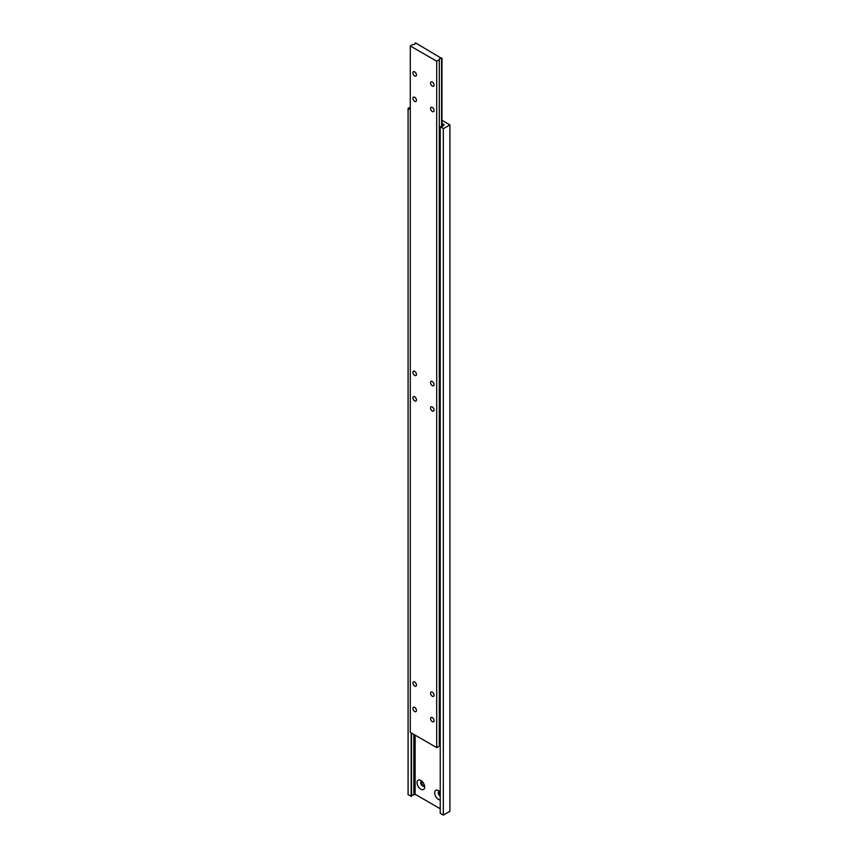 <?xml version="1.0" encoding="UTF-8"?>
<svg xmlns="http://www.w3.org/2000/svg" width="858" height="858" viewBox="0 0 858 858"><rect width="100%" height="100%" fill="white"/><g stroke="black" fill="none" stroke-linecap="round" stroke-linejoin="round"><path stroke-width="1.29" d="M414.693 71.879A2.488 1.437 -120 0 0 413.449 71.761A2.488 1.437 -120 0 0 413.063 73.756A2.488 1.437 -120 0 0 414.693 75.944A2.488 1.437 -120 0 0 415.937 76.072A2.488 1.437 -120 0 0 416.312 74.078A2.488 1.437 -120 0 0 414.693 71.879M414.693 396.782A2.488 1.437 -120 0 0 413.449 396.653A2.488 1.437 -120 0 0 413.063 398.648A2.488 1.437 -120 0 0 414.693 400.847A2.488 1.437 -120 0 0 415.937 400.965A2.488 1.437 -120 0 0 416.312 398.97A2.488 1.437 -120 0 0 414.693 396.782M432.303 692.181A2.488 1.437 -120 0 0 431.059 692.063A2.488 1.437 -120 0 0 430.673 694.058A2.488 1.437 -120 0 0 432.303 696.246A2.488 1.437 -120 0 0 433.547 696.374A2.488 1.437 -120 0 0 433.934 694.379A2.488 1.437 -120 0 0 432.303 692.181M432.303 406.949A2.488 1.437 -120 0 0 431.059 406.821A2.488 1.437 -120 0 0 430.673 408.816A2.488 1.437 -120 0 0 432.303 411.014A2.488 1.437 -120 0 0 433.547 411.132A2.488 1.437 -120 0 0 433.934 409.137A2.488 1.437 -120 0 0 432.303 406.949M432.303 717.61A2.488 1.437 -120 0 0 431.059 717.481A2.488 1.437 -120 0 0 430.673 719.476A2.488 1.437 -120 0 0 432.303 721.675A2.488 1.437 -120 0 0 433.547 721.793A2.488 1.437 -120 0 0 433.934 719.798A2.488 1.437 -120 0 0 432.303 717.61M432.303 381.52A2.488 1.437 -120 0 0 431.059 381.402A2.488 1.437 -120 0 0 430.673 383.397A2.488 1.437 -120 0 0 432.303 385.596A2.488 1.437 -120 0 0 433.547 385.714A2.488 1.437 -120 0 0 433.934 383.719A2.488 1.437 -120 0 0 432.303 381.52M414.693 97.308A2.488 1.437 -120 0 0 413.449 97.179A2.488 1.437 -120 0 0 413.063 99.174A2.488 1.437 -120 0 0 414.693 101.373A2.488 1.437 -120 0 0 415.937 101.491A2.488 1.437 -120 0 0 416.312 99.496A2.488 1.437 -120 0 0 414.693 97.308M432.303 107.475A2.488 1.437 -120 0 0 431.059 107.347A2.488 1.437 -120 0 0 430.673 109.341A2.488 1.437 -120 0 0 432.303 111.54A2.488 1.437 -120 0 0 433.547 111.658A2.488 1.437 -120 0 0 433.934 109.663A2.488 1.437 -120 0 0 432.303 107.475M414.693 682.013A2.488 1.437 -120 0 0 413.449 681.895A2.488 1.437 -120 0 0 413.063 683.89A2.488 1.437 -120 0 0 414.693 686.078A2.488 1.437 -120 0 0 415.937 686.207A2.488 1.437 -120 0 0 416.312 684.212A2.488 1.437 -120 0 0 414.693 682.013M414.693 371.353A2.488 1.437 -120 0 0 413.449 371.235A2.488 1.437 -120 0 0 413.063 373.23A2.488 1.437 -120 0 0 414.693 375.418A2.488 1.437 -120 0 0 415.937 375.547A2.488 1.437 -120 0 0 416.312 373.552A2.488 1.437 -120 0 0 414.693 371.353M414.693 707.432A2.488 1.437 -120 0 0 413.449 707.314A2.488 1.437 -120 0 0 413.063 709.309A2.488 1.437 -120 0 0 414.693 711.507A2.488 1.437 -120 0 0 415.937 711.625A2.488 1.437 -120 0 0 416.312 709.63A2.488 1.437 -120 0 0 414.693 707.432M432.303 82.046A2.488 1.437 -120 0 0 431.059 81.928A2.488 1.437 -120 0 0 430.673 83.923A2.488 1.437 -120 0 0 432.303 86.122A2.488 1.437 -120 0 0 433.547 86.24A2.488 1.437 -120 0 0 433.934 84.245A2.488 1.437 -120 0 0 432.303 82.046M415.175 43.125A1.866 1.083 180 0 1 415.24 43.404A1.866 1.083 180 0 1 412.88 44.455L410.285 45.946L436.701 61.208L439.307 59.706A1.866 1.083 180 0 1 439.242 59.427A1.866 1.083 180 0 1 441.591 58.387L415.572 42.9L415.175 43.683M441.988 58.151L441.988 126.598M410.285 45.946L410.285 732.346L436.701 747.608L439.307 746.106L439.307 59.706M436.701 61.208L436.701 747.608M441.591 58.387L441.591 126.694M439.307 745.548A1.866 1.083 180 0 1 440.229 744.873M439.532 791.408A2.799 1.619 -120 0 0 438.888 791.537A2.799 1.619 -120 0 0 438.449 793.736A2.799 1.619 -120 0 0 440.229 796.213M439.35 791.408A2.799 1.619 -120 0 0 439.114 792.352A2.799 1.619 -120 0 0 440.229 795.055A2.821 1.63 -120 0 1 439.114 792.352M440.229 792.138A5.384 3.11 -120 0 0 438.47 790.615L438.47 790.615A5.384 3.11 -120 0 0 434.663 792.813A5.384 3.11 -120 0 0 438.47 799.409A5.384 3.11 -120 0 0 440.229 799.935M421.921 781.241A2.799 1.619 -120 0 0 421.278 781.37A2.799 1.619 -120 0 0 420.849 783.611A2.799 1.619 -120 0 0 422.683 786.078A2.799 1.619 -120 0 0 424.077 786.218A2.799 1.619 -120 0 0 424.506 785.724M421.739 781.241A2.799 1.619 -120 0 0 421.503 782.185A2.799 1.619 -120 0 0 423.487 785.617L423.487 785.617A2.799 1.619 -120 0 0 424.42 785.885M421.503 782.174A2.821 1.63 -120 0 0 423.487 785.617L423.487 785.617M420.849 780.448A5.384 3.11 -120 0 0 417.042 782.646A5.384 3.11 -120 0 0 420.849 789.242A5.384 3.11 -120 0 0 424.667 787.043A5.384 3.11 -120 0 0 420.849 780.448L420.849 780.448M415.133 735.145L415.133 794.251L440.229 808.74M441.988 123.359L444.187 124.635L442.91 125.933M442.91 125.375A1.866 1.083 180 0 1 442.975 125.654A1.866 1.083 180 0 1 440.626 126.694L443.307 128.7L449.914 124.893L441.988 120.313M449.914 124.893L449.914 811.282L443.307 815.1L440.229 813.32L440.229 126.92M410.285 107.089L408.086 108.365L408.086 794.765L411.561 796.31L411.561 733.086M411.164 732.861L411.164 796.546M408.086 108.365L410.285 109.631M413.856 734.405L413.856 794.991L415.133 794.251M411.561 795.752A1.866 1.083 180 0 1 413.856 794.991M443.307 128.7L443.307 815.1"/></g></svg>
